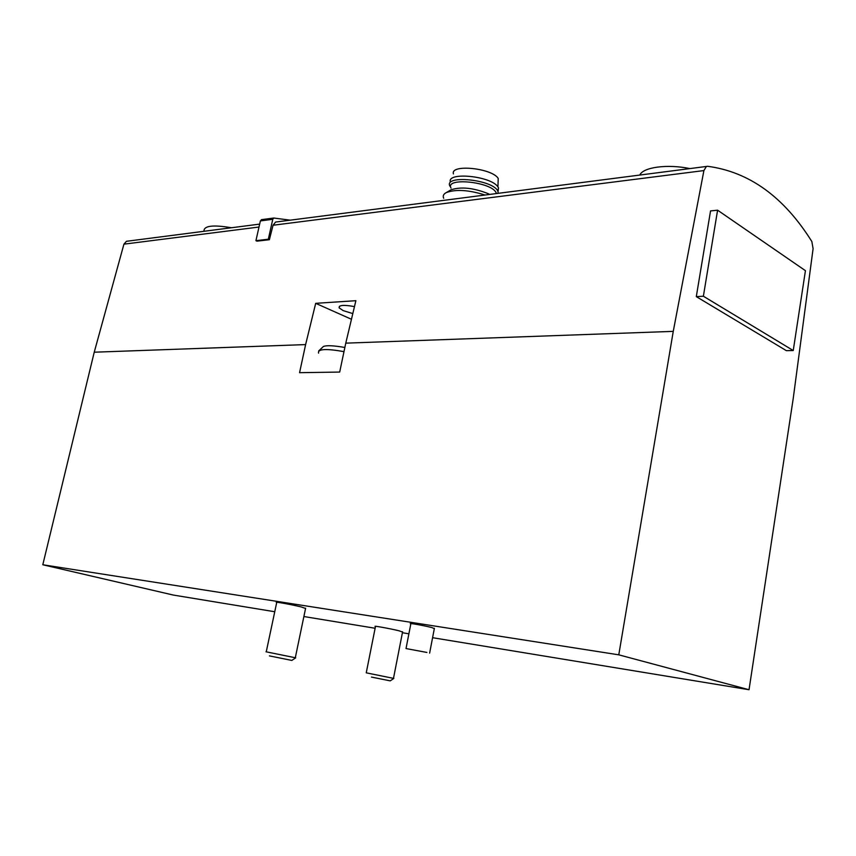 <?xml version="1.0" encoding="UTF-8"?>
<svg xmlns="http://www.w3.org/2000/svg" width="856" height="856" viewBox="0 0 856 856"><rect width="100%" height="100%" fill="white"/><g stroke="black" fill="none" stroke-linecap="round" stroke-linejoin="round"><path stroke-width="1.28" d="M127.533 241.125L126.421 241.306L123.927 244.163L94.235 352.201L42.8 564.757L173.308 595.059L274.755 611.74M276.98 221.875L275.6 222.057L273.043 225.246L269.373 239.723L256.982 241.157L255.933 240.675L268.324 239.22L269.373 239.723M673.255 331.368L618.781 654.829L749.032 689.733L793.245 398.361L813.093 248.668L811.841 241.531C783.903 196.848 749.128 171.767 707.495 166.278L706.393 166.46L703.9 170.579L673.255 331.368L345.77 343.149L355.882 300.691L315.693 303.334L305.613 344.594L94.235 352.201M305.613 344.594L299.568 372.681L339.693 372.06L345.77 343.149M618.781 654.829L42.8 564.757M406.054 648.377L410.827 623.874C406.846 622.537 423.731 625.479 431.681 627.523L434.334 628.604M266.259 651.801L276.702 602.538C272.85 601.18 291.318 604.497 301.226 606.947L305.56 608.456M393.835 678.423L366.25 672.837L375.463 626.538C371.782 625.287 390.208 628.604 399.131 630.818L402.555 632.017M749.032 689.733L432.59 637.699M408.89 633.804L402.406 632.734M375.121 628.25L303.88 616.534M717.596 210.191L710.544 210.918L696.303 296.625L786.397 350.671L793.245 350.521L805.432 270.667L717.596 210.191L703.375 296.23L696.303 296.625M354.47 306.609C343.834 304.661 338.719 305.078 339.137 307.86L343.213 310.632L352.811 313.585M351.452 319.267L315.693 303.334M371.45 677.075L390.24 680.862L371.45 677.075M291.832 660.425L269.394 655.878L291.832 660.425L295.716 657.825L266.013 651.791M203.963 231.099C203.867 225.749 213.026 224.625 231.452 227.75M639.807 175.052C643.027 167.22 667.338 163.86 689.893 168.589M426.898 652.443L406.012 648.559L426.898 652.443M498.053 183.248L498.213 178.412C491.89 168.022 450.021 163.913 453.434 173.918M498.053 191.68L498.502 187.828L497.935 186.908C491.205 176.004 446.661 171.575 450.363 182.05M498.245 193.328L497.85 191.198C493.216 179.503 443.098 174.485 449.999 186.276M496.427 193.552L496.127 192.761C491.761 181.782 444.542 177.021 451.048 188.106M489.675 194.43L488.091 193.627C473.432 187.828 461.084 186.555 451.026 189.786L450.117 190.332M485.052 195.029C468.746 189.925 455.831 189.101 446.318 192.568C443.494 194.044 442.616 195.949 443.686 198.26M703.375 296.23L793.245 350.521M261.818 219.607L260.374 220.923L255.933 240.675M290.248 220.163L273.749 218.034L272.775 219.297L268.324 239.22M258.994 227.033L123.927 244.163M703.9 170.579L273.043 225.246M318.678 350.939L323.44 346.466C326.575 345.214 333.712 345.557 344.861 347.472L344.786 347.45M343.984 351.623C326.018 348.467 317.544 348.959 318.571 353.132M272.775 219.297L260.374 220.923M259.657 224.112L126.421 241.306M706.393 166.46L275.6 222.057M402.598 631.771L393.493 678.327M390.24 680.862L393.846 678.412M305.624 608.167L295.309 657.718M339.137 307.86L339.479 306.234M429.626 653.128L434.388 628.293M498.213 178.412L497.935 186.908M498.502 187.828L497.85 191.198M496.127 192.761L495.966 193.617M451.026 189.786L446.318 192.568M488.091 193.627L488.648 194.558M273.749 218.034L261.337 219.671"/></g></svg>
